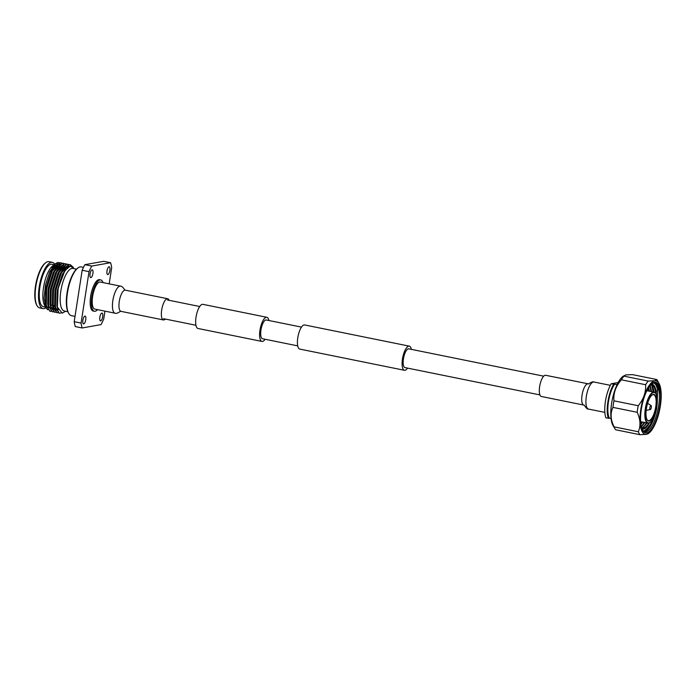 <?xml version="1.0" encoding="UTF-8"?>
<svg xmlns="http://www.w3.org/2000/svg" width="696" height="696" viewBox="0 0 696 696"><rect width="100%" height="100%" fill="white"/><g stroke="black" fill="none" stroke-linecap="round" stroke-linejoin="round"><path stroke-width="1.04" d="M265.098 339.265A12.311 4.211 -78.6 0 1 262.531 341.431A12.311 4.211 -78.6 0 1 261.957 341.431A12.311 4.211 -78.6 0 1 260.113 329.339A12.311 4.211 -78.6 0 1 266.264 317.289A12.311 4.211 -78.6 0 1 266.846 317.298A12.311 4.211 -78.6 0 1 268.9 320.517M261.957 341.431L197.986 328.477A12.311 4.211 -78.6 0 1 196.15 316.384A12.311 4.211 -78.6 0 1 202.301 304.335A12.311 4.211 -78.6 0 1 202.875 304.343L266.846 317.298M411.371 349.366A12.311 4.211 101.4 0 0 409.318 346.147A12.311 4.211 101.4 0 0 408.743 346.147A12.311 4.211 101.4 0 0 402.592 358.188A12.311 4.211 101.4 0 0 404.428 370.281A12.311 4.211 101.4 0 0 405.002 370.281A12.311 4.211 101.4 0 0 407.578 368.114M409.318 346.147L304.639 324.945A12.311 4.211 101.4 0 0 304.065 324.945A12.311 4.211 101.4 0 0 297.914 336.995A12.311 4.211 101.4 0 0 299.759 349.087L404.428 370.281M543.733 376.171L408.769 348.835A9.57 3.271 101.4 0 0 408.326 348.835A9.57 3.271 101.4 0 0 403.55 358.196A9.57 3.271 101.4 0 0 404.976 367.592L539.931 394.919M297.705 345.868L262.496 338.735A9.57 3.271 -78.6 0 1 261.07 329.347A9.57 3.271 -78.6 0 1 265.855 319.986A9.57 3.271 -78.6 0 1 266.298 319.986L301.499 327.111M583.787 405.072L541.375 396.485A10.814 3.697 -78.6 0 1 539.757 385.862A10.814 3.697 -78.6 0 1 545.159 375.283A10.814 3.697 -78.6 0 1 545.664 375.292L588.825 383.931C587.955 384.227 592.566 380.982 594.01 382.026A13.798 4.724 -78.6 0 0 593.366 382.026A13.798 4.724 -78.6 0 0 586.319 396.442A13.798 4.724 -78.6 0 0 588.538 409.083C586.911 409.718 583.97 404.837 584.501 405.307L583.787 405.072A10.814 3.697 -78.6 0 1 582.047 395.163A10.814 3.697 -78.6 0 1 587.572 383.87A10.814 3.697 -78.6 0 1 588.077 383.879M120.539 286.152L100.311 282.054A13.798 4.724 101.4 0 0 99.659 282.045A13.798 4.724 101.4 0 0 92.768 295.556A13.798 4.724 101.4 0 0 94.83 309.102L115.058 313.2A13.798 4.724 101.4 0 1 112.848 300.559A13.798 4.724 101.4 0 1 119.895 286.143A13.798 4.724 101.4 0 1 120.539 286.152C122.279 285.751 125.263 290.528 124.575 289.928L125.289 290.162A10.814 3.697 101.4 0 0 124.784 290.162A10.814 3.697 101.4 0 0 119.268 301.446A10.814 3.697 101.4 0 0 121 311.356L163.403 319.942A10.814 3.697 101.4 0 0 163.908 319.942A10.814 3.697 101.4 0 0 165.344 319.064M169.137 300.315A10.814 3.697 101.4 0 0 167.701 298.749A10.814 3.697 101.4 0 0 167.197 298.749A10.814 3.697 101.4 0 0 161.794 309.329A10.814 3.697 101.4 0 0 163.403 319.942M617.135 384.584L611.184 383.774L618.187 382.522M611.184 383.774A21.75 7.439 -78.6 0 0 605.903 417.896L609.4 418.209A20.14 6.89 -78.6 0 1 614.681 384.088M609.4 418.209L611.053 418.54M659.851 405.916A25.804 8.831 -78.6 0 1 642.678 430.485A25.804 8.831 -78.6 0 1 641.338 409.222A25.804 8.831 -78.6 0 1 652.213 383.374A25.804 8.831 -78.6 0 1 659.851 405.916M642.391 429.945A24.856 8.5 101.4 0 0 644.792 431.755A24.856 8.5 101.4 0 0 658.642 405.794A24.856 8.5 101.4 0 0 654.658 383.026A24.856 8.5 101.4 0 0 653.901 382.974A24.856 8.5 101.4 0 1 657.572 390.508L656.111 391.413A23.246 7.952 101.4 0 0 652.022 384.14A23.246 7.952 101.4 0 0 651.787 384.105M642.156 421.967L640.859 424.177L642.269 421.985M640.798 423.76L641.869 421.906M644.444 422.428L643.148 424.638M641.303 426.735L644.157 422.368M646.732 422.89L645.436 425.099M643.4 427.422L646.445 422.829M649.264 422.898L645.975 427.944M644.774 428.858L648.863 423.055M644.078 431.511A24.856 8.5 101.4 0 0 644.496 431.468A24.856 8.5 101.4 0 0 656.746 408.039L651.656 423.151L649.699 426.509M645.601 430.511L651.369 423.098L654.275 416.086M655.423 389.108L655.832 393.64A15.782 5.403 -78.6 0 1 655.928 393.805M655.536 393.179L654.553 386.558M649.081 391.152L648.559 387.75L648.924 391.126M648.637 391.065L648.333 388.09M650.264 385.688L651.212 391.587M650.925 391.526L650.02 385.793M651.23 384.549L653.005 387.95L653.5 392.048M653.213 391.996L651.534 384.279M657.137 404.202L657.572 390.508M647.88 388.829A26.065 8.918 -78.6 0 1 654.162 382.913A26.065 8.918 -78.6 0 1 655.38 382.922A26.065 8.918 -78.6 0 1 660.182 392.97A25.543 8.735 101.4 0 0 652.082 383.47M643.156 430.868L644.305 430.92L649.777 426.404L656.746 408.039M650.151 422.324A15.782 5.403 -78.6 0 1 649.994 422.446A15.782 5.403 -78.6 0 1 647.854 423.116A15.782 5.403 -78.6 0 1 645.322 408.656A15.782 5.403 -78.6 0 1 654.118 392.179A15.782 5.403 -78.6 0 1 655.832 393.623L656.024 393.962A15.469 5.29 -78.6 0 1 656.824 406.716A15.469 5.29 -78.6 0 1 650.299 422.211A15.469 5.29 -78.6 0 1 645.723 408.7A15.469 5.29 -78.6 0 1 656.024 393.962M646.401 408.578A13.572 4.646 101.4 0 0 647.106 419.766A13.572 4.646 101.4 0 0 656.145 406.838A13.572 4.646 101.4 0 0 652.126 394.98A13.572 4.646 101.4 0 0 646.401 408.578M647.01 419.584A13.259 4.533 101.4 0 0 648.35 420.645A13.259 4.533 101.4 0 0 655.745 406.795A13.259 4.533 101.4 0 0 653.614 394.649A13.259 4.533 101.4 0 0 651.969 395.102M649.855 407.699A2.053 0.705 -78.6 0 1 651.091 405.594A2.053 0.705 -78.6 0 1 651.334 407.438A2.053 0.705 -78.6 0 1 650.282 409.579A2.053 0.705 -78.6 0 1 649.855 407.699M623.19 376.223A26.909 9.205 101.4 0 0 611.61 403.349A26.909 9.205 -78.6 0 1 623.146 376.249L625.835 374.909L632.516 374.631L656.772 379.538A29.832 10.205 101.4 0 1 657.633 380.869L659.086 383.583A27.266 9.326 101.4 0 0 654.736 380.834A27.266 9.326 101.4 0 0 640.816 409.318A27.266 9.326 101.4 0 0 646.453 434.295A27.266 9.326 101.4 0 0 649.09 432.973A27.266 9.326 101.4 0 0 659.738 409.422A27.266 9.326 101.4 0 0 659.086 383.583M615.064 428.919A29.832 10.205 -78.6 0 1 614.09 426.857L638.345 431.772A29.832 10.205 101.4 0 0 639.92 434.687L615.655 429.771A29.832 10.205 -78.6 0 1 615.064 428.919L613.124 425.735A26.909 9.205 -78.6 0 1 611.61 403.349A26.909 9.205 101.4 0 0 613.15 425.778M614.09 426.857C610.549 419.775 610.166 413.276 612.941 407.377A29.832 10.205 -78.6 0 1 613.959 400.818C613.254 393.223 615.725 386.219 621.371 379.807A29.832 10.205 -78.6 0 1 623.955 376.153L648.22 381.069L654.675 380.747L656.772 379.538M648.22 381.069A29.832 10.205 101.4 0 0 645.627 384.723L621.371 379.807M613.959 400.818L638.215 405.725C643.548 399.33 646.018 392.327 645.627 384.723M638.215 405.725A29.832 10.205 101.4 0 0 637.197 412.293L612.941 407.377M638.345 431.772C640.833 425.882 640.451 419.384 637.197 412.293M648.472 433.156L646.375 434.365L639.92 434.687M640.903 424.56L642.556 422.046M649.368 391.213L648.759 387.454M641.373 427.04L644.844 422.507M651.656 391.674L650.203 385.584M641.877 428.727L647.141 422.977M653.944 392.144L653.553 389.299L651.343 384.444M642.217 429.571L643.06 429.545L649.968 422.463M656.354 394.641L656.111 391.413M652.022 384.14L655.554 389.708L656.05 394.006M649.472 422.785L648.106 425.03L642.199 429.528M653.274 389.281L653.657 392.083M646.854 422.916L641.816 428.553M650.038 385.775L651.369 391.622M644.566 422.455L641.312 426.77M655.18 382.887L660.182 392.97M608.356 418.392A21.75 7.439 -78.6 0 1 613.646 384.27M68.73 313.365L68.338 312.687A24.23 8.282 -78.6 0 1 67.651 289.519A24.23 8.282 -78.6 0 1 77.299 268.447L77.917 267.977A24.856 8.5 101.4 0 0 68.025 289.597A24.856 8.5 101.4 0 0 68.73 313.365A24.856 8.5 101.4 0 0 71.427 315.645L75.029 316.375M83.503 267.368L81.293 266.916A24.856 8.5 101.4 0 0 80.127 266.916A24.856 8.5 101.4 0 0 77.917 267.977M103.008 282.602A15.982 5.464 101.4 0 0 100.737 279.914L99.554 279.67A15.982 5.464 101.4 0 0 98.806 279.67A15.982 5.464 101.4 0 0 90.819 295.304A15.982 5.464 101.4 0 0 93.212 311.008L94.395 311.243A15.982 5.464 101.4 0 0 95.143 311.251A15.982 5.464 101.4 0 0 97.536 309.65M100.737 279.914A15.982 5.464 101.4 0 0 99.998 279.905A15.982 5.464 101.4 0 0 92.011 295.548A15.982 5.464 101.4 0 0 94.395 311.243M37.071 305.735L36.679 305.057A22.951 7.847 -78.6 0 1 36.027 283.115A22.951 7.847 -78.6 0 1 45.162 263.158L45.788 262.679A23.586 8.065 101.4 0 0 36.401 283.194A23.586 8.065 101.4 0 0 37.071 305.735A23.586 8.065 101.4 0 0 39.62 307.902L42.995 308.589A23.586 8.065 -78.6 0 1 39.472 285.43A23.586 8.065 -78.6 0 1 51.252 262.357A23.586 8.065 -78.6 0 1 52.357 262.366A23.586 8.065 -78.6 0 1 54.723 264.219M52.357 262.366L48.981 261.679A23.586 8.065 101.4 0 0 47.885 261.67A23.586 8.065 101.4 0 0 45.788 262.679M46.528 307.275A21.637 7.395 -78.6 0 1 45.24 306.292M45.858 307.728L44.518 305.213A21.637 7.395 -78.6 0 1 44.022 284.734A21.637 7.395 -78.6 0 1 52.452 266.063L55.219 263.81L49.668 271.91L45.501 284.838L44.083 298.306L45.858 307.728L47.746 309.781M53.757 265.246A21.637 7.395 -78.6 0 1 54.558 264.993A21.637 7.395 -78.6 0 1 55.567 265.002A21.637 7.395 -78.6 0 1 55.88 265.089M45.527 307.11L43.378 306.675A21.637 7.395 -78.6 0 1 40.151 285.43A21.637 7.395 -78.6 0 1 50.956 264.271A21.637 7.395 -78.6 0 1 51.965 264.271L54.114 264.706M45.892 307.797A23.586 8.065 -78.6 0 1 44.092 308.598A23.586 8.065 -78.6 0 1 42.995 308.589M67.869 311.721L64.293 310.999A21.715 7.43 -78.6 0 1 61.057 289.675A21.715 7.43 -78.6 0 1 71.906 268.421A21.715 7.43 -78.6 0 1 72.915 268.43L76.49 269.152M65.589 311.26L62.231 313.156L57.35 307.075L58.125 288.388L64.919 270.535L70.279 266.09L74.211 268.691M60.874 313.052L59.264 313.183L55.462 307.232L55.802 290.519L61.37 272.875L69.069 264.671L70.279 264.689L73.341 267.403M59.125 313.156L55.175 307.171L55.523 290.458L61.083 272.823L63.11 269.361L68.782 264.619L69.992 264.628L72.749 266.82M58.02 312.73L56.976 312.721L53.174 306.762L53.514 290.058L59.082 272.414L66.781 264.21L68.956 264.593M56.837 312.687L52.87 306.632L53.227 289.997L58.795 272.353L60.822 268.9L66.494 264.149L67.843 264.202M55.732 312.269L54.688 312.26L50.886 306.301L51.226 289.597L56.794 271.953L64.493 263.749L66.668 264.123M54.54 312.226L50.582 306.17L50.938 289.536L56.507 271.892L58.534 268.43L64.206 263.688L65.554 263.74M53.435 311.808L52.4 311.799L48.598 305.84L48.938 289.127L54.505 271.492L62.205 263.279L64.38 263.662M52.252 311.764L48.294 305.709L48.65 289.075L54.218 271.431L56.246 267.969L61.918 263.227L63.266 263.271M51.147 311.338L50.112 311.329L46.301 305.379L46.649 288.666L52.217 271.022L59.908 262.818L62.092 263.201M49.964 311.295L46.006 305.24L46.362 288.605L51.93 270.97L53.957 267.508L59.621 262.757L60.978 262.81M65.059 267.673L65.572 269.63M69.53 266.281L67.677 266.029L64.763 267.621L65.354 269.918M59.647 262.757L57.69 262.54L55.219 263.81M57.368 263.723L56.28 263.636M109.046 266.777A3.976 1.357 -78.6 0 1 109.228 266.777A3.976 1.357 -78.6 0 1 109.82 270.683A3.976 1.357 -78.6 0 1 107.837 274.572A3.976 1.357 -78.6 0 1 107.645 274.572A3.976 1.357 -78.6 0 1 107.053 270.666A3.976 1.357 -78.6 0 1 109.046 266.777M101.877 313.078A3.976 1.357 -78.6 0 1 102.06 313.078A3.976 1.357 -78.6 0 1 102.651 316.985A3.976 1.357 -78.6 0 1 100.668 320.873A3.976 1.357 -78.6 0 1 100.476 320.873A3.976 1.357 -78.6 0 1 99.885 316.967A3.976 1.357 -78.6 0 1 101.877 313.078M84.929 316.106A3.976 1.357 -78.6 0 1 85.112 316.106A3.976 1.357 -78.6 0 1 85.704 320.012A3.976 1.357 -78.6 0 1 83.72 323.901A3.976 1.357 -78.6 0 1 83.537 323.901A3.976 1.357 -78.6 0 1 82.937 319.995A3.976 1.357 -78.6 0 1 84.929 316.106M92.098 269.796A3.976 1.357 -78.6 0 1 92.281 269.804A3.976 1.357 -78.6 0 1 92.873 273.711A3.976 1.357 -78.6 0 1 90.889 277.6A3.976 1.357 -78.6 0 1 90.706 277.6A3.976 1.357 -78.6 0 1 90.106 273.693A3.976 1.357 -78.6 0 1 92.098 269.796M104.948 311.155L103.73 319.029A41.038 14.033 101.4 0 1 100.998 324.606L82.18 327.973L75.316 326.581A41.038 14.033 -78.6 0 1 74.202 321.683L82.163 270.257L89.036 271.649L81.075 323.075A41.038 14.033 101.4 0 0 82.18 327.973M110.586 262.705L103.713 261.313L84.895 264.68L91.768 266.063L110.586 262.705A41.038 14.033 101.4 0 1 111.691 267.603L109.176 283.846M74.202 321.683L81.075 323.075M91.768 266.063A41.038 14.033 101.4 0 0 89.036 271.649M84.895 264.68A41.038 14.033 101.4 0 0 82.163 270.257M56.132 265.185A21.637 7.395 -78.6 0 1 57.463 266.307M51.339 305.126A21.637 7.395 -78.6 0 1 50.773 305.727M51.774 308.833L52.983 307.632M53.174 307.415L54.201 306.04M44.822 304.883A23.586 8.065 101.4 0 0 45.518 303.943M52.87 267.621A23.586 8.065 101.4 0 0 52.644 266.664M53.67 265.341A21.637 7.395 -78.6 0 1 54.54 266.69M54.671 266.959A21.637 7.395 -78.6 0 1 55.097 268.073M46.145 305.883A21.637 7.395 -78.6 0 1 45.318 306.379M54.688 305.805L53.34 307.519M53.053 307.815L51.8 308.867M45.875 304.552L46.084 288.327L51.304 271.84L53.957 267.508M55.61 265.768L59.656 264.184L56.515 264.793M53.731 309.555L52.774 309.938M48.294 305.709L48.372 288.796L53.592 272.301L56.246 267.969M64.954 267.455L65.72 269.43M56.019 310.016L55.062 310.407M50.582 306.17L50.66 289.258L55.88 272.762L58.534 268.43M56.15 310.912L53.609 308.485M52.87 306.632L52.948 289.719L58.177 273.232L60.822 268.9M67.625 266.037L68.495 266.794M58.438 311.373L55.898 308.954M55.167 307.093L55.236 290.189L60.465 273.693L63.11 269.361M57.35 307.075L57.533 290.65L62.753 274.154L64.78 270.744M54.401 305.744L53.27 307.214M52.957 307.562L51.687 308.693M46.458 307.04L45.458 303.891L45.797 288.275L51.017 271.779L55.323 265.707M55.349 307.919L53.975 309.155M53.653 309.372L52.644 309.842M48.746 307.501L47.746 304.352L48.085 288.736L53.305 272.24L57.611 266.176M62.892 265.141L63.545 265.715M64.772 267.612L65.528 269.691M55.941 309.833L54.932 310.303M51.034 307.963L50.034 304.822L50.373 289.197L55.602 272.71L59.899 266.638M53.322 308.432L52.331 305.283L52.661 289.666L57.89 273.171L62.188 267.099M67.468 266.063L68.338 266.89M55.61 308.894L54.619 305.744L54.958 290.128L60.178 273.632L64.484 267.56M68.669 266.011L69.426 266.316M58.125 309.781L56.907 306.214L57.246 290.589L62.466 274.102L68.269 266.933M195.933 325.258L163.638 318.716M199.726 306.51L167.44 299.967M604.85 412.38L588.538 409.083M610.322 385.332L594.01 382.026M125.289 290.162L167.701 298.749M121 311.356L120.243 311.295C121.121 311.008 116.502 314.244 115.058 313.2M646.88 390.708L654.118 392.179M651.091 405.594L647.602 403.288M649.09 432.973L648.141 433.73M650.282 409.579L646.175 410.344M640.616 421.654L647.854 423.116M648.106 425.03L647.341 426.152M650.977 388.82L650.708 387.489M65.207 270.118L63.206 269.709M56.045 268.264L54.044 267.856M53.496 267.751L52.096 267.464M55.567 265.002L54.758 264.837M46.006 305.24L45.736 303.908M54.914 305.849L52.94 305.448M52.339 305.327L50.651 304.987M45.753 303.995L44.579 303.752M76.255 308.45L80.458 281.28"/></g></svg>
